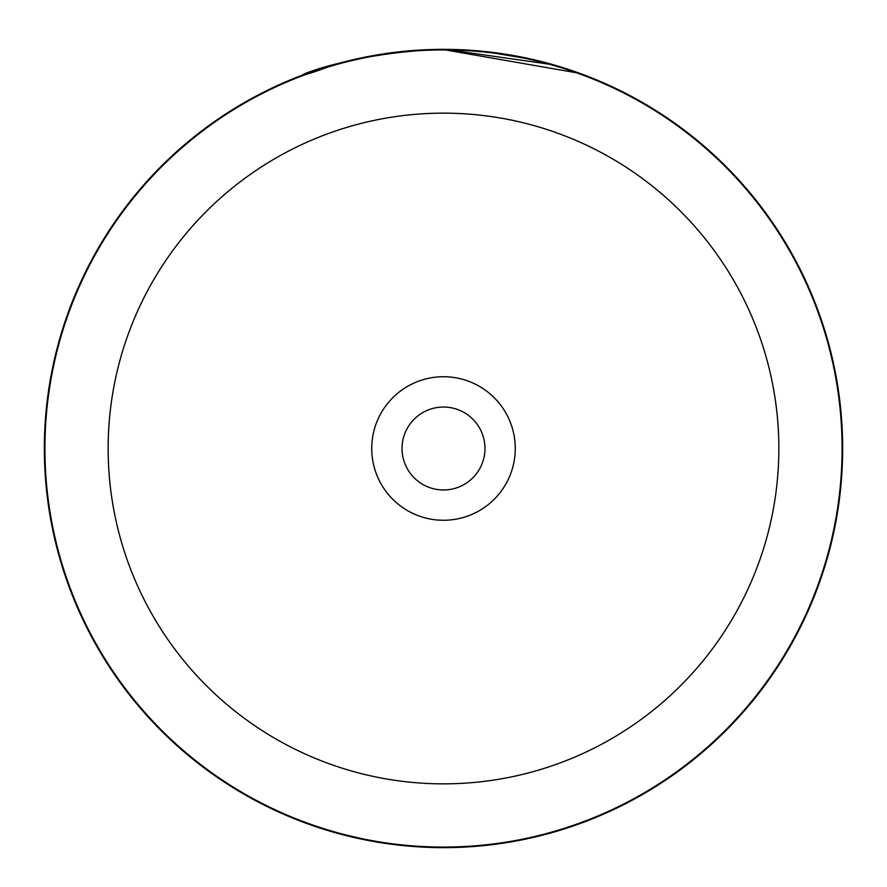 <?xml version="1.0" encoding="UTF-8"?>
<svg xmlns="http://www.w3.org/2000/svg" width="887" height="887" viewBox="0 0 887 887"><rect width="100%" height="100%" fill="white"/><g stroke="black" fill="none" stroke-linecap="round" stroke-linejoin="round"><path stroke-width="1.33" d="M842.073 448.5A398.573 398.573 0 0 0 443.5 49.927A398.573 398.573 0 0 0 44.927 448.5A398.573 398.573 0 0 0 443.5 847.074A398.573 398.573 0 0 0 842.073 448.5M371.731 448.5A71.769 71.769 0 0 0 443.5 520.27A71.769 71.769 0 0 0 515.269 448.5A71.769 71.769 0 0 0 443.5 376.731A71.769 71.769 0 0 0 371.731 448.5M402.033 448.5A41.467 41.467 0 0 0 443.5 489.968A41.467 41.467 0 0 0 484.967 448.5A41.467 41.467 0 0 0 443.5 407.033A41.467 41.467 0 0 0 402.033 448.5M354.002 59.518L340.164 62.955M330.607 65.649L347.671 61.026M579.887 73.377L442.014 49.35C328.822 52.932 258.66 93.712 334.188 64.618L334.211 64.607M302.744 74.996L303.764 74.608M343.979 61.957L360 58.187M445.063 49.35L553.433 64.784L534.307 59.817L483.792 51.391M44.35 448.5A399.15 399.15 0 0 1 443.5 49.35A399.15 399.15 0 0 1 842.65 448.5A399.15 399.15 0 0 1 443.5 847.65A399.15 399.15 0 0 1 44.35 448.5M778.853 448.5A335.353 335.353 0 0 0 443.5 113.148A335.353 335.353 0 0 0 108.147 448.5A335.353 335.353 0 0 0 443.5 783.853A335.353 335.353 0 0 0 778.853 448.5"/></g></svg>
